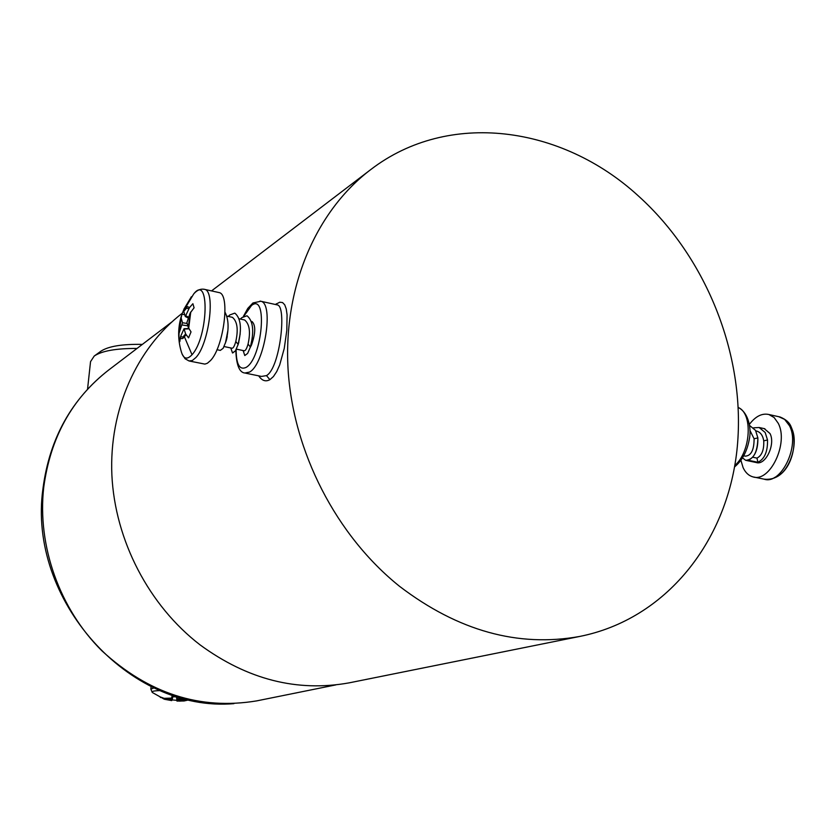 <?xml version="1.0" encoding="UTF-8"?>
<svg xmlns="http://www.w3.org/2000/svg" width="836" height="836" viewBox="0 0 836 836"><rect width="100%" height="100%" fill="white"/><g stroke="black" fill="none" stroke-linecap="round" stroke-linejoin="round"><path stroke-width="1.25" d="M87.55 389.158L90.539 361.654L94.238 356.021L100.905 351.204C108.398 346.271 122.223 344.004 142.36 344.39M94.238 356.021C101.94 350.88 116.204 348.361 137.031 348.445M250.288 347.421L251.573 344.85C255.586 333.125 255.774 325.382 252.117 321.599L251.469 321.463M236.379 349.135L244.112 350.754C245.366 350.995 246.672 348.779 248.052 344.108L250.403 347.003L247.634 353.419L244.76 355.519L243.161 350.556M245.575 373.159L261.48 376.43L266.485 375.604C280.07 368.143 286.884 306.06 277.353 304.931L276.653 304.774M266.485 375.604L269.892 379.68C265.66 381.989 261.94 380.714 258.721 375.866M275.368 304.492L279.726 302.214L282.558 302.559L284.742 304.826L286.246 308.954L287.072 314.775L286.811 330.377L284.25 348.424L279.684 364.977L276.737 371.56L273.435 376.545L269.892 379.68M399.639 586.391C336.26 535.667 293.028 451.712 288.054 369.042C283.31 286.33 316.332 210.641 370.954 169.426C448.556 109.997 561.604 125.619 638.223 195.812C707.862 258.481 746.924 358.937 736.892 450.729C726.672 542.292 665.759 619.309 579.703 636.447C518.048 647.555 458.023 630.866 399.639 586.391M351.277 682.427L349.135 682.855C297.177 692.208 247.519 679.563 200.149 644.932C148.965 605.63 114.992 540.39 111.878 475.036C109.004 409.65 136.676 348.34 182.3 313.197M740.905 460.291L743.079 467.585C745.398 472.601 748.68 475.694 752.902 476.854C769.883 482.894 788.985 442.955 778.17 423.183L774.126 417.53L768.859 414.51C762.004 413.005 755.504 416.307 749.359 424.406M753.612 427.833L759.14 427.51L765.17 432.484L767.521 439.987C767.761 451.649 764.564 459.079 757.907 462.277L748.314 460.27C754.877 457.146 758.064 449.695 757.876 437.918L755.535 430.394L757.876 437.918C757.562 452.339 753.497 459.8 745.66 460.312L742.525 457.877M746.172 460.417L756.246 462.527C765.473 465.798 775.777 444.261 769.998 433.529L764.24 428.617M749.516 425.409L755.535 430.394L749.526 425.409M749.923 430.404L754.093 438.764C754.103 449.883 751.209 455.683 745.409 456.153L743.737 455.798M755.828 430.916L756.893 431.146C760.593 432.348 762.871 435.587 763.738 440.844C764.114 449.872 761.857 455.63 756.967 458.107L752.682 457.208M757.907 462.277L756.967 458.107M218.426 292.433L219.168 292.6C230.443 294.272 223.797 347.086 210.515 360.546L207.359 363.273L204.883 364.099L189.657 361.1M216.952 349.699L220.307 350.399L223.149 348.288L225.835 341.809C229.064 329.436 228.803 319.592 225.041 312.267M228.301 316.436L229.712 314.994L234.697 313.155M230.788 347.954L232.512 352.949L235.418 350.859L232.648 352.991M240.434 319.07L241.855 317.638L246.892 315.809M244.812 355.53L247.644 353.419L250.413 347.003C254.29 331.422 253.203 321.045 247.153 315.883L247.153 315.883C253.193 321.045 254.28 331.422 250.403 347.003M224.079 346.543L231.948 348.204C233.171 348.434 234.456 346.198 235.804 341.506L238.145 344.411L235.428 350.859L238.145 344.411C241.991 328.778 240.925 318.38 234.958 313.218L234.958 313.218C240.914 318.38 241.98 328.778 238.145 344.411L240.162 334.013M187.17 323.469L182.499 322.759L179.05 333.25L178.914 338.026L179.813 341.631L180.576 336.532L184.024 328.757L185.634 333.961L188.57 337.88L191.026 331.902L188.309 327.451L186.909 322.539L190.117 313.134L194.077 307.794L192.886 303.719L189.49 307.585L185.289 316.53L183.753 311.42L184.328 308.359L181.924 314.284L184.683 314.67M182.499 322.759L181.13 317.889L181.924 314.284M180.221 338.256L178.914 338.026M250.486 346.752L252.315 337.734M237.978 344.996L238.866 342.164M225.438 343.073L227.904 330.429M248.052 344.108C250.706 332.08 249.567 324.034 244.614 319.969L239.211 318.798M235.804 341.506C238.438 329.447 237.299 321.39 232.408 317.325L226.901 316.133M172.54 696.628L171.662 699.91L163.835 698.98L160.522 697.036M188.037 699.492L183.815 700.223L176.908 698.802L176.793 697.005L171.892 696.576L171.62 699.032L164.713 698.551L160.355 696.952L160.407 697.537M171.662 699.91L171.704 700.62L172.049 699.91L176.866 700.328L176.595 696.984M171.62 699.032L172.3 696.607L171.62 699.032M183.815 700.223L176.929 699.502L176.908 698.802M176.96 701.049L183.805 700.84L176.95 700.369L176.96 701.08L176.866 700.328M183.805 700.84L188.361 699.565M172.927 696.649L172.049 699.91M171.704 322.059L108.784 369.94C72.074 398.354 50.379 437.541 43.702 487.524C37.171 545.866 59.555 608.869 101.95 650.857C148.453 693.598 200.044 710.266 256.704 700.881L258.523 700.516M233.944 703.63C128.775 712.899 27.086 599.59 42.981 488.517L43.702 487.524M243.757 316.332L251.531 305.485C268.032 292.14 262.326 358.623 246.056 367.422C239.545 370.317 236.243 364.381 236.128 349.626M260.048 301.085L260.811 301.253C274.239 303.343 264.448 364.663 249.462 372.104L244.875 373.023C239.347 372.522 236.327 364.914 235.825 350.2M276.016 304.628L276.35 303.761M738.303 407.55C753.09 413.423 750.853 451.837 734.792 465.537M768.859 414.51L780.03 416.986C785.85 419.338 789.518 422.577 791.055 426.684C799.655 445.222 789.09 482.006 764.073 479.153C781.179 485.204 800.334 445.4 789.424 425.66L784.649 419.411L778.786 416.715M774.22 477.617C788.902 474.075 799.655 442.975 791.326 427.687M757.865 437.907L754.093 438.764M767.521 439.987L763.738 440.844M203.953 289.225L204.663 289.381C215.709 291.001 208.979 343.972 195.906 357.526L192.29 360.546L189.02 360.964L185.111 358.769L182.133 354.203M183.701 310.71L193.68 293.969C209.846 273.132 208.394 337.012 192.019 354.736C186.94 360.138 183.335 358.999 181.193 351.298C177.786 339.562 177.838 327.827 181.328 316.112M179.332 332.059L181.13 317.889M179.05 333.25L181.099 317.126M187.849 325.831L182.217 324.985M185.195 308.411L187.567 306.645L189.49 307.585M183.753 311.42L186.532 308.181L188.842 308.693M185.634 333.961L182.854 337.127L180.576 336.532M186.041 334.776L182.812 338.507L181.287 338.601L180.273 337.681M188.497 317.116L185.926 315.851M190.117 313.134L188.309 327.451M190.754 311.995L188.696 328.308M184.526 337.044L192.019 354.736M189.009 328.82L184.254 329.039M225.835 341.809L226.577 339.552M160.345 690.609C153.699 690.735 151.065 691.393 152.455 692.563L164.274 699.168M154.137 687.892L150.835 689.125L152.246 692.396M163.835 698.98L164.849 699.366M164.755 699.189L171.694 700.599L164.619 699.293M170.743 699.084L170.575 699.69M171.589 698.342L164.713 698.551M171.61 698.102L163.783 698.353M184.756 700.181L176.898 698.562M176.72 696.994L176.929 699.492M179.521 701.143L184.756 700.798M177.964 699.711L178.016 700.338M176.668 696.994L176.95 700.369M335.842 684.893L256.704 700.881M108.847 369.878C71.509 399.023 49.564 438.524 42.991 488.381M276.915 304.826L260.811 301.253L252.932 302.966L247.79 308.39L243.276 316.593M369.46 170.565L211.539 290.907M579.703 636.447L349.135 682.855M738.303 407.487C749.349 413.162 751.428 430.279 749.296 439.339C747.081 451.419 742.159 460.605 734.551 466.916M764.073 479.153L753.978 477.074M764.888 428.763L759.14 427.51M219.168 292.6L204.663 289.381C200.912 288.577 197.421 289.904 194.192 293.384M188.163 317.941L185.32 316.551M191.392 296.728L183.92 309.195M188.831 328.538L184.024 328.757M226.723 338.925L227.256 336.344M151.086 686.46L150.846 689M176.96 701.08L184.045 700.976L189.281 699.774"/></g></svg>
